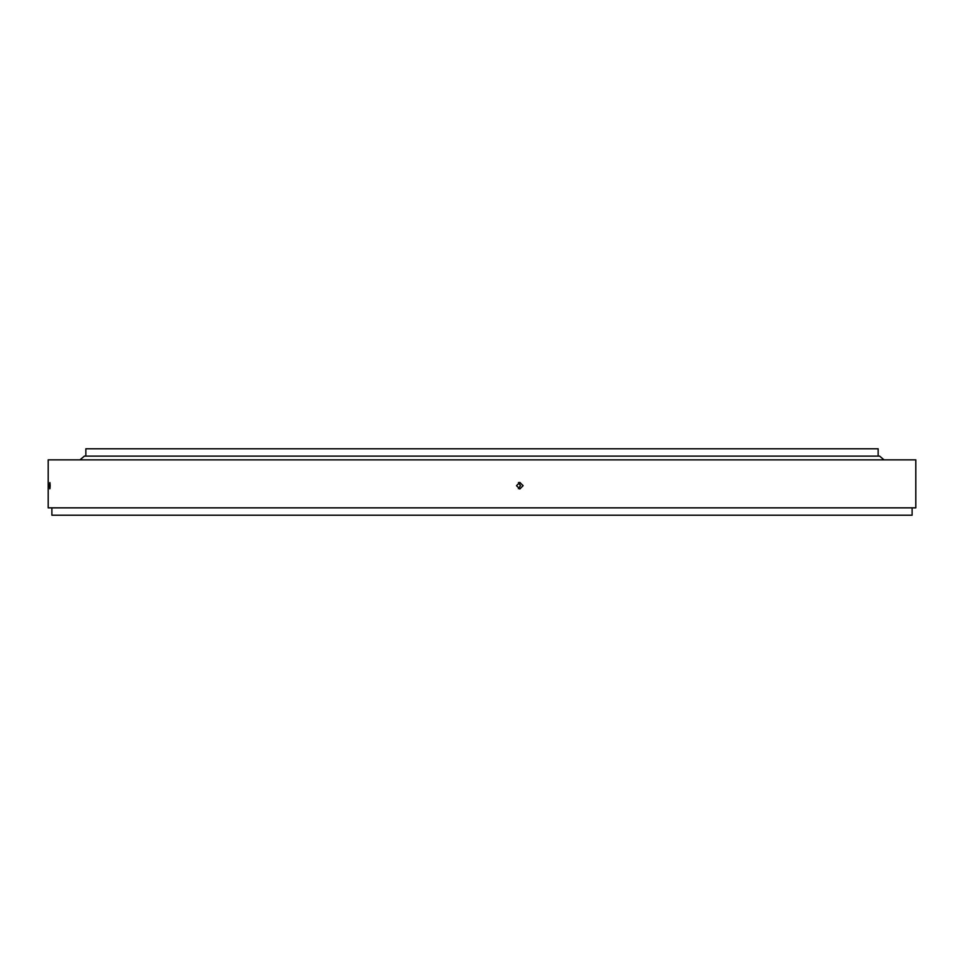 <?xml version="1.0" encoding="UTF-8"?>
<svg xmlns="http://www.w3.org/2000/svg" width="964" height="964" viewBox="0 0 964 964"><rect width="100%" height="100%" fill="white"/><g stroke="black" fill="none" stroke-linecap="round" stroke-linejoin="round"><path stroke-width="1.45" d="M85.856 456.117L85.856 448.778L878.144 448.778L878.144 456.117M523.115 485.687L519.813 489.013L516.499 485.687L519.813 482.374L523.115 485.687M518.367 488.676L520.488 485.687L518.451 482.518M50.152 485.687C49.947 489.977 49.754 489.977 49.574 485.687C49.754 481.41 49.947 481.41 50.152 485.687C49.947 489.977 49.754 489.977 49.574 485.687C49.754 481.41 49.947 481.41 50.152 485.687M912.113 507.847L912.113 515.222L51.887 515.222L51.887 507.847M48.2 507.847L48.2 459.852L915.8 459.852L915.8 507.847L48.2 507.847M884.048 459.852L879.614 456.117L84.386 456.117L79.952 459.852"/></g></svg>
